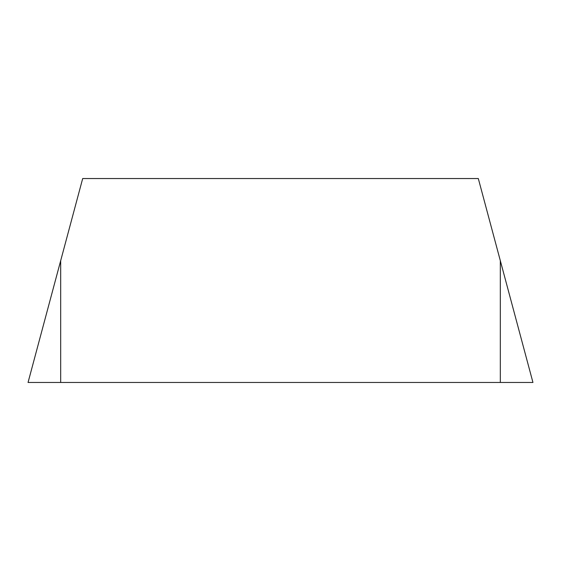 <?xml version="1.0" encoding="UTF-8"?>
<svg xmlns="http://www.w3.org/2000/svg" width="561" height="561" viewBox="0 0 561 561"><rect width="100%" height="100%" fill="white"/><g stroke="black" fill="none" stroke-linecap="round" stroke-linejoin="round"><path stroke-width="0.84" d="M60.679 382.462L532.95 382.462L478.309 178.538L82.691 178.538L28.05 382.462L60.679 260.697L60.679 382.462L28.05 382.462M500.321 382.462L500.321 260.697"/></g></svg>
